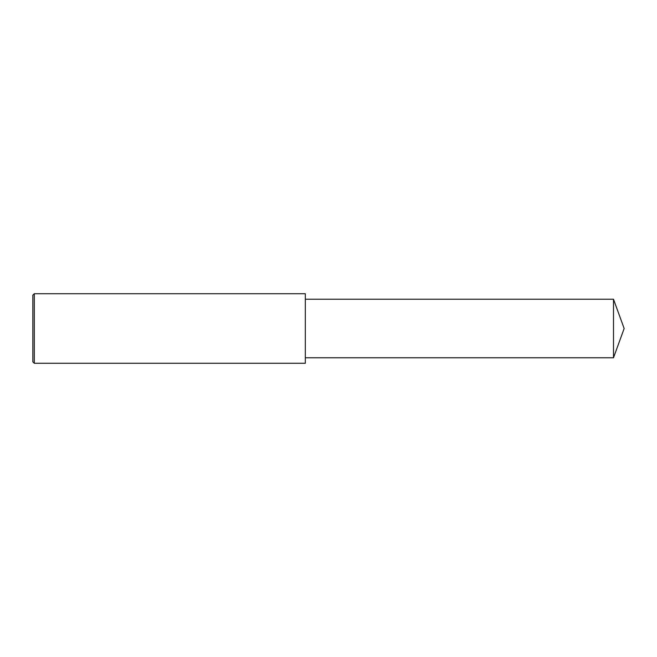 <?xml version="1.0" encoding="UTF-8"?>
<svg xmlns="http://www.w3.org/2000/svg" width="657" height="657" viewBox="0 0 657 657"><rect width="100%" height="100%" fill="white"/><g stroke="black" fill="none" stroke-linecap="round" stroke-linejoin="round"><path stroke-width="0.49" stroke-dasharray="3.29 2.46" d="M34.295 363.28L34.295 293.72M32.85 361.835L32.85 328.5M305.308 363.28L305.308 299.222M613.498 357.778L613.498 299.222"/><path stroke-width="0.99" d="M34.295 293.72L32.85 295.165L32.85 361.835L34.295 363.28L34.295 293.72L305.308 293.72L305.308 363.28L34.295 363.28M613.498 299.222L613.498 357.778L624.15 328.5L613.498 299.222L305.308 299.222M613.498 357.778L305.308 357.778"/></g></svg>

